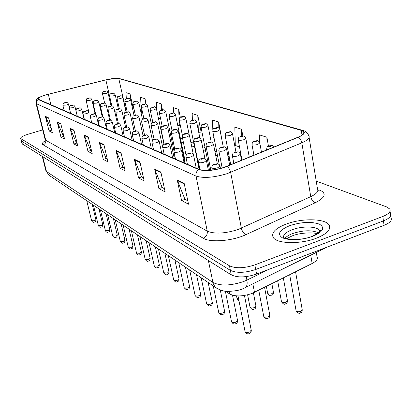 <?xml version="1.0" encoding="UTF-8"?>
<svg xmlns="http://www.w3.org/2000/svg" width="412" height="412" viewBox="0 0 412 412"><rect width="100%" height="100%" fill="white"/><g stroke="black" fill="none" stroke-linecap="round" stroke-linejoin="round"><path stroke-width="0.62" d="M184.349 160.469L184.828 159.732M173.859 156.529L174.822 155.932M316.308 252.422L317.034 256.769C318.038 258.988 316.411 261.229 312.152 263.484L252.087 293.437C242.683 296.573 235.19 296.743 229.608 293.957L225.508 291.222M316.509 238.162C327.02 233.862 331.227 229.499 329.131 225.081C325.531 218.417 301.919 218.041 286.268 224.046C275.649 228.197 271.256 232.584 273.094 237.199C276.066 243.811 300.343 244.548 316.509 238.162C327.02 233.862 331.227 229.499 329.131 225.081C325.531 218.417 301.919 218.041 286.268 224.046C275.649 228.197 271.256 232.584 273.094 237.199C276.066 243.811 300.343 244.548 316.509 238.162M224.004 167.401C213.339 170.563 205.032 171.232 199.078 169.42L38.033 99.101C38.069 97.721 41.499 96.114 48.312 94.286L105.853 79.887C111.858 78.465 116.163 78.007 118.774 78.507L301.244 130.362L303.639 131.696C304.628 133.328 302.738 135.167 297.974 137.211L224.004 167.401M224.216 167.488L298.273 137.258C305.004 134.204 306.121 131.866 301.615 130.238L119.042 78.429L116.982 78.208L105.802 79.846L48.281 94.24C44.326 95.249 41.313 96.32 39.243 97.464C37.636 98.401 37.281 99.086 38.177 99.519L198.666 169.559C204.764 171.418 213.282 170.728 224.216 167.488M21.3 141.007L230.37 270.354C236.668 273.244 245.114 272.955 255.708 269.494L383.443 220.899C389.392 218.468 391.699 215.97 390.375 213.406C391.699 215.97 389.392 218.468 383.443 220.899L255.708 269.494C245.114 272.955 236.668 273.244 230.37 270.354L21.3 141.007M51.747 130.233L45.371 116.313L49.033 130.903L52.35 132.649L48.668 117.904L45.371 116.313M51.577 130.146L49.033 130.903M63.948 136.557L63.505 136.331L57.232 122.034L60.976 137.181L64.566 139.065L60.796 123.755L57.232 122.034M63.608 136.382L60.976 137.181M77.173 143.417L76.534 143.082L70.076 128.235L73.913 143.973L77.806 146.018L73.949 130.104L70.076 128.235M76.637 143.139L73.913 143.973M91.562 150.874L90.686 150.421L84.043 134.976L87.967 151.358L92.206 153.588L88.261 137.011L84.043 134.976M90.795 150.478L87.967 151.358M187.805 200.773L184.931 199.284L177.232 179.946L181.579 200.541L188.516 204.187L184.154 183.288L177.232 179.946M185.06 199.351L181.579 200.541M164.45 188.665L162.132 187.465L154.66 169.054L158.929 188.645L165.15 191.915L160.86 172.046L154.66 169.054M162.256 187.527L158.929 188.645M143.464 177.783L141.604 176.82L134.348 159.253L138.535 177.927L144.148 180.878L139.941 161.952L134.348 159.253M141.723 176.882L138.535 177.927M124.496 167.952L123.023 167.184L115.978 150.39L120.077 168.23L125.171 170.908L121.046 152.831L115.978 150.39M123.136 167.246L120.077 168.23M107.275 159.022L106.126 158.424L99.282 142.331L103.294 159.413L107.934 161.849L103.896 144.555L99.282 142.331M106.234 158.481L103.294 159.413M42.704 129.873L28.181 134.204C23.046 135.826 20.538 137.258 20.646 138.504L229.469 265.807C235.767 268.655 244.223 268.351 254.837 264.895L382.815 216.465C388.774 214.044 391.091 211.562 389.767 209.028L386.585 206.896L316.225 181.125M162.462 109.963L161.159 103.788L156.405 102.289L156.771 110.416M146.167 104.102L144.993 98.679L140.61 97.289L141.342 112.208L142.593 112.651M132.916 108.253L133.236 108.361L130.053 93.951L125.99 92.664L126.319 98.829M221.826 139.488L218.679 121.988L212.52 120.036L212.824 129.924M242.874 136.089L241.607 129.239L234.83 127.097L235.288 145.451L239.511 146.95M268.464 146.142L266.883 137.237L259.4 134.868L259.534 142.212M180.322 117.255L178.7 109.34L173.534 107.707L173.756 113.182M200.798 132.097L201.159 132.226L197.801 115.381L192.172 113.599L192.409 120.216M198.733 132.35L201.123 132.056M197.801 115.381L198.311 130.233M212.886 131.912L213.055 137.587L214.06 137.943M218.679 121.988L218.86 128.117M241.607 129.239L241.767 136.156M266.883 137.237L267.053 147.305M177.66 125.063L179.338 125.655L180.374 125.531M178.7 109.34L179.338 125.655M158.445 118.259L160.665 119.047M161.159 103.788L161.437 110.205M144.993 98.679L145.245 103.896M132.468 108.299L133.205 108.222M130.053 93.951L130.331 99.328M22.001 143.685L231.271 274.881C237.57 277.817 246.005 277.549 256.578 274.078L384.072 225.323C390.004 222.882 392.306 220.363 390.978 217.773L390.674 215.569M252.855 283.822L254.498 292.376M229.098 291.413L229.608 293.957M310.746 255.172L312.152 263.484M317.873 190.329L319.779 190.102C326.783 193.357 325.315 197.559 315.371 202.704L245.969 234.634C232.692 240.989 210.238 242.802 203.265 238.244L43.142 144.828C45.207 143.973 46.072 142.449 45.742 140.25L207.251 231.153C214.673 234.186 224.926 233.65 238.002 229.546L310.751 196.653C316.534 193.892 318.775 191.276 317.477 188.814L309.129 137.562M43.142 144.828C41.689 143.87 42.379 142.511 45.212 140.75M45.119 139.426L45.742 140.25L36.503 103.721L35.911 103.036M301.615 130.238L302.913 130.45C305.694 131.093 307.671 132.901 308.851 135.867C310.102 137.938 307.764 140.26 301.836 142.835L227.197 173.637C213.823 177.624 203.425 178.432 196.004 176.073C195.618 173.395 196.509 171.222 198.666 169.559M227.033 166.448C228.82 167.699 230.02 169.667 230.638 172.355L241.355 228.186C242.184 231.487 243.724 233.64 245.969 234.634M119.042 78.429L302.516 130.341M315.371 202.704C313.032 201.849 311.493 199.83 310.751 196.653L301.836 142.835C301.301 140.25 300.111 138.391 298.273 137.258M38.177 99.519C36.725 100.559 36.163 101.96 36.503 103.721L196.004 176.073L207.251 231.153C207.597 234.459 206.268 236.818 203.265 238.244M20.971 138.834L22.377 144.205M229.469 265.807L231.271 274.881M254.837 264.895L256.578 274.078M382.815 216.465L384.072 225.323M118.774 78.507L126.273 112.09M105.853 79.887L111.781 105.935M48.312 94.286L50.944 104.875M301.244 130.362L302.022 135.085M229.227 156.838L227.98 156.364M216.825 152.1L214.915 151.369M205.052 147.604L202.544 146.646M193.856 143.325L190.813 142.161M182.722 139.071L180.368 138.175M171.768 134.889L170.522 134.41M99.472 142.912L104.025 145.117M116.174 150.993L121.18 153.418M134.549 159.887L140.075 162.565M154.866 169.718L160.999 172.69M177.443 180.647L184.293 183.963M84.228 135.533L88.389 137.546M70.256 128.771L74.072 130.619M57.407 122.549L60.914 124.249M45.547 116.812L48.786 118.378M45.871 170.594L46.479 171.495L212.88 282.436C220.348 286.119 230.576 285.825 243.574 281.561L246.901 280.114L246.222 276.607M208.379 260.564L213.128 283.394L214.657 286.35L216.769 288.271M242.797 288.719L244.285 288.06C246.752 287.277 247.622 284.63 246.901 280.114L268.516 269.515M241.926 289.059C240 290.146 235.633 290.929 228.815 291.413C225.065 291.706 220.899 290.553 216.31 287.957L49.013 175.26L46.479 171.495L42.771 156.967M245.593 287.416L326.706 247.262M42.318 156.678L45.953 170.918L49.404 175.522M245.006 331.289L245.068 331.608C245.892 332.546 247.427 332.659 249.662 331.954L251.217 330.125L244.445 295.481M212.252 170.043L211.83 167.911C212.319 163.693 212.798 165.325 214.477 164.028L217.752 163.806C217.86 163.301 218.612 164.043 219.993 166.021L217.793 167.746C214.807 168.575 212.819 168.632 211.83 167.911L211.778 167.638M216.017 164.584C217.181 163.888 216.763 163.719 214.77 164.074C213.601 164.769 214.019 164.939 216.017 164.584M263.67 316.086L263.732 316.401C264.556 317.302 266.07 317.41 268.279 316.72L269.757 315.015L264.561 287.329M233.851 163.476L232.425 155.973C233.115 151.631 232.976 153.836 234.995 152.224C238.177 152.332 238.043 150.401 240.402 154.181L238.327 155.787C235.386 156.601 233.419 156.663 232.425 155.973L232.373 155.705M235.288 152.26C234.181 152.924 234.603 153.079 236.56 152.728C237.662 152.069 237.24 151.91 235.288 152.26M296.058 310.566L296.12 310.916C296.99 311.838 298.551 311.951 300.796 311.256L302.197 309.592L295.564 271.796M267.033 149.886L266.543 149.298M269.474 145.9C268.413 146.554 268.866 146.703 270.839 146.353C271.894 145.699 271.441 145.549 269.474 145.9M318.512 232.847C312.023 229.906 303.443 230.123 292.762 233.501C289.157 234.861 286.618 236.416 285.15 238.157M319.748 231.626L319.357 230.447C317.147 226.183 302.089 225.874 292.108 229.742C285.387 232.404 282.622 235.195 283.827 238.126L284.151 237.714C282.138 238.579 301.455 241.458 312.095 236.267C323.662 230.833 319.64 229.958 320.093 229.948L319.357 230.447L319.588 231.827M289.729 225.663C279.393 230.004 276.941 234.057 282.369 237.822C290.403 240.757 300.513 240.273 312.703 236.38C323.157 231.765 325.356 227.671 319.3 224.102C311.137 221.44 301.28 221.96 289.729 225.663M231.498 321.566L231.559 321.854C232.337 322.73 233.815 322.833 235.983 322.148L237.539 320.392L232.507 295.213M200 169.749L198.491 162.313C199.084 158.002 199.696 159.671 201.082 158.538C204.249 158.656 203.981 156.699 206.417 160.459L204.228 162.117C201.339 162.92 199.429 162.987 198.491 162.313L198.445 162.065M202.529 159.063C203.683 158.393 203.286 158.229 201.35 158.579C200.196 159.248 200.593 159.408 202.529 159.063M218.71 312.353L218.762 312.61C219.503 313.439 220.925 313.527 223.031 312.868L224.581 311.178L220.266 290.017M187.414 164.337L185.905 157.023C186.425 152.965 186.744 154.649 188.439 153.357C191.451 153.47 191.24 151.559 193.604 155.211L191.431 156.812C188.629 157.585 186.785 157.657 185.905 157.023L185.863 156.807M189.798 153.846C190.936 153.207 190.565 153.053 188.686 153.393C187.548 154.031 187.918 154.186 189.798 153.846M206.582 303.618L206.628 303.85C207.334 304.633 208.709 304.705 210.753 304.066L212.293 302.439L208.148 282.462M175.497 159.145L174.003 152.023C173.859 150.169 175.033 148.583 176.48 148.454L179.019 148.166C179.349 147.671 180.173 148.366 181.491 150.251L179.333 151.791C176.614 152.543 174.837 152.62 174.003 152.023L173.962 151.827M177.763 148.917C178.885 148.299 178.535 148.16 176.712 148.49C175.584 149.108 175.939 149.247 177.763 148.917M195.067 295.322L195.108 295.528C195.777 296.264 197.106 296.326 199.099 295.713L200.629 294.142L196.509 274.619M164.213 154.227L162.73 147.29C162.75 145.292 163.564 144.133 165.16 143.814L167.612 143.53C167.916 143.041 168.719 143.716 170.017 145.554L167.88 147.043C165.238 147.764 163.523 147.846 162.73 147.29L162.694 147.115M166.371 144.252C167.478 143.659 167.148 143.52 165.372 143.845C164.264 144.442 164.594 144.576 166.371 144.252M249.981 306.992L250.038 307.28C250.82 308.125 252.278 308.217 254.42 307.553L255.898 305.91L253.395 292.891M222.171 167.978L218.839 150.849C219.524 146.595 219.375 148.773 221.352 147.202C224.437 147.316 224.241 145.405 226.585 149.087L224.519 150.638C221.666 151.425 219.776 151.492 218.839 150.849L218.793 150.607M221.625 147.233C220.528 147.872 220.93 148.016 222.825 147.676C223.917 147.043 223.52 146.893 221.625 147.233M237.003 298.37L238.677 299.297M210.8 170.202L205.995 146.002C206.633 141.903 206.567 143.932 208.457 142.454C211.521 142.537 211.165 140.719 213.524 144.277L211.469 145.776C208.704 146.533 206.881 146.61 205.995 146.002L205.954 145.786M208.709 142.485C207.622 143.093 208.003 143.232 209.842 142.902C210.923 142.289 210.547 142.15 208.709 142.485M199.542 169.6L193.836 141.414C194.531 137.33 194.289 139.483 196.246 137.958L198.775 137.675C199.058 137.175 199.856 137.86 201.159 139.725L199.12 141.172C196.431 141.903 194.67 141.986 193.836 141.414L193.794 141.218M196.478 137.984C195.406 138.571 195.767 138.705 197.554 138.38C198.625 137.793 198.265 137.66 196.478 137.984M184.113 287.427L184.154 287.617C184.787 288.312 186.075 288.364 188.016 287.772L189.541 286.258L185.441 267.167M153.511 149.566L152.043 142.799C152.074 140.816 152.867 139.689 154.423 139.416L156.807 139.138C157.106 138.664 157.889 139.318 159.145 141.105L157.018 142.542C154.454 143.242 152.795 143.325 152.043 142.799L152.007 142.64M155.566 139.828C156.663 139.256 156.349 139.127 154.624 139.441C153.527 140.018 153.841 140.147 155.566 139.828M173.689 279.913L173.725 280.083C174.333 280.742 175.579 280.783 177.464 280.212L178.978 278.749L174.915 260.075M143.345 145.137L141.893 138.535C141.934 136.573 142.712 135.476 144.231 135.234C145.905 135.512 146.749 133.364 148.814 136.877L146.708 138.267C144.21 138.942 142.609 139.035 141.893 138.535L141.862 138.391M145.312 135.63C146.389 135.074 146.09 134.951 144.411 135.26C143.33 135.816 143.628 135.939 145.312 135.63M163.749 272.749L167.411 273.007L168.915 271.59L164.882 253.318M133.684 140.925L132.247 134.482C132.278 132.571 133.04 131.5 134.533 131.263C136.197 131.531 136.964 129.435 138.998 132.855L136.913 134.199C134.477 134.858 132.922 134.951 132.247 134.482L132.216 134.353M135.558 131.639C136.624 131.104 136.341 130.985 134.703 131.284C133.637 131.819 133.921 131.938 135.558 131.639M186.059 155.267L182.305 137.062C182.933 133.153 182.815 135.115 184.669 133.694C186.255 133.988 187.419 131.763 189.438 135.409L187.409 136.805C184.803 137.515 183.103 137.598 182.305 137.062L182.269 136.887M184.885 133.72C183.824 134.286 184.164 134.41 185.905 134.096C186.966 133.529 186.626 133.4 184.885 133.72M174.806 149.381L171.361 132.932C172.005 129.08 171.83 131.057 173.679 129.646C175.234 129.945 176.3 127.746 178.314 131.31L176.295 132.664C173.761 133.349 172.113 133.437 171.361 132.932L171.33 132.772M173.879 129.672C172.829 130.218 173.153 130.336 174.848 130.027C175.893 129.476 175.569 129.358 173.879 129.672M164.192 144.221L160.953 129.002C161.592 125.233 161.401 127.184 163.229 125.799C165.063 126.046 165.665 123.981 167.736 127.416L165.732 128.724C163.265 129.389 161.674 129.481 160.953 129.002L160.927 128.858M163.415 125.82C162.38 126.35 162.689 126.463 164.337 126.16C165.367 125.629 165.063 125.516 163.415 125.82M154.268 265.91L157.822 266.131L159.315 264.762L155.314 246.87M124.481 136.918L123.059 130.619C123.106 128.724 123.852 127.679 125.305 127.478C127.138 127.715 127.571 125.722 129.651 129.028L127.581 130.331C125.212 130.97 123.708 131.067 123.059 130.619L123.034 130.506M126.278 127.833C127.329 127.318 127.056 127.205 125.464 127.504C124.409 128.019 124.681 128.132 126.278 127.833M145.209 259.375L148.66 259.565L150.143 258.242L146.172 240.716M115.705 133.091L114.304 126.942C114.356 125.068 115.092 124.043 116.508 123.873C118.393 124.084 118.651 122.168 120.742 125.382L118.692 126.649C116.385 127.267 114.922 127.365 114.304 126.942L114.279 126.834M117.43 124.213C118.471 123.713 118.208 123.605 116.653 123.894C115.618 124.393 115.875 124.501 117.43 124.213M136.547 253.128L139.9 253.287L141.373 252.005L137.438 234.83M107.336 129.445L105.946 123.43C106.002 121.602 106.723 120.598 108.114 120.433C110.035 120.649 110.148 118.749 112.239 121.906L110.21 123.131C107.959 123.729 106.538 123.832 105.946 123.43L105.925 123.332M108.989 120.757C110.014 120.273 109.767 120.17 108.248 120.453C107.223 120.937 107.47 121.04 108.989 120.757M128.261 247.148L131.516 247.282L132.978 246.036L129.08 229.201M99.338 125.964L97.968 120.077C98.025 118.265 98.736 117.286 100.09 117.147C102.001 117.338 102.063 115.525 104.123 118.579L102.114 119.768C99.915 120.355 98.535 120.459 97.968 120.077L97.948 119.99M100.93 117.456C101.939 116.982 101.702 116.89 100.219 117.163C99.21 117.636 99.447 117.734 100.93 117.456M120.314 241.417L123.487 241.525L124.939 240.32L121.076 223.804M91.691 122.632L90.336 116.869C90.398 115.082 91.098 114.129 92.422 114.006C94.23 114.212 94.312 112.388 96.356 115.401L94.369 116.56C92.221 117.126 90.877 117.229 90.336 116.869L90.316 116.792M93.225 114.299C94.219 113.841 93.993 113.748 92.545 114.021C91.546 114.479 91.773 114.572 93.225 114.299M154.124 139.513L151.05 125.263C151.678 121.576 151.472 123.492 153.279 122.137C155.03 122.39 155.638 120.35 157.667 123.708L155.679 124.975C153.279 125.619 151.734 125.717 151.05 125.263L151.024 125.135M153.455 122.158C152.43 122.668 152.723 122.776 154.33 122.477C155.35 121.967 155.061 121.859 153.455 122.158M144.55 135.146L141.61 121.7C142.202 118.126 142.068 119.928 143.798 118.646C145.683 118.862 146.002 116.926 148.073 120.175L146.1 121.406C143.762 122.029 142.264 122.127 141.61 121.7L141.584 121.581M143.963 118.666C142.954 119.161 143.232 119.264 144.797 118.97C145.807 118.476 145.529 118.373 143.963 118.666M135.43 131.052L132.607 118.301C133.205 114.783 133.019 116.591 134.755 115.314C136.614 115.525 136.882 113.635 138.916 116.802L136.964 118.002C134.683 118.605 133.231 118.707 132.607 118.301L132.582 118.193M134.904 115.334C133.91 115.813 134.173 115.911 135.703 115.628C136.702 115.144 136.434 115.046 134.904 115.334M126.731 127.21L124.002 115.056C124.151 112.981 124.857 112.007 126.113 112.136C127.967 112.342 128.137 110.483 130.177 113.583L128.24 114.747C126.015 115.339 124.599 115.437 124.002 115.056L123.981 114.953M126.257 112.152C125.274 112.615 125.526 112.713 127.02 112.43C128.003 111.966 127.746 111.873 126.257 112.152M118.424 123.6L115.782 111.951C115.932 109.927 116.622 108.974 117.853 109.092C119.423 109.278 119.933 107.511 121.818 110.509L119.902 111.637C117.724 112.213 116.354 112.316 115.782 111.951L115.762 111.858M117.987 109.108C117.013 109.561 117.255 109.649 118.718 109.376C119.686 108.922 119.444 108.835 117.987 109.108M112.697 235.922L115.787 236.009L117.224 234.835L113.398 218.638M84.372 119.444L83.028 113.8C83.1 112.038 83.78 111.101 85.083 110.998C86.953 111.183 86.901 109.432 88.925 112.363L86.958 113.485C84.862 114.036 83.554 114.145 83.028 113.8L83.013 113.727M85.845 111.276C86.829 110.833 86.613 110.746 85.196 111.013C84.213 111.456 84.429 111.544 85.845 111.276M105.39 230.648L108.397 230.71L109.824 229.577L106.038 213.673M77.358 116.385L76.035 110.859C76.096 109.134 76.771 108.217 78.048 108.114C80.335 108.196 79.727 106.708 81.808 109.448L79.861 110.54C77.811 111.08 76.534 111.189 76.035 110.859L76.014 110.792M78.78 108.387C79.748 107.954 79.542 107.867 78.156 108.129C77.183 108.562 77.394 108.644 78.78 108.387M98.365 225.58L101.306 225.627L102.717 224.519L98.962 208.91M70.632 113.455L69.324 108.042C69.386 106.337 70.05 105.441 71.307 105.354C73.181 105.524 72.981 103.855 74.984 106.656L73.053 107.717L69.309 107.975M72.002 105.611C72.96 105.189 72.764 105.106 71.405 105.364C70.447 105.786 70.648 105.869 72.002 105.611M91.619 220.708L94.482 220.739L95.883 219.663L92.17 204.331M64.179 110.643L62.881 105.333C62.959 103.649 63.608 102.768 64.833 102.701C66.677 102.861 66.435 101.234 68.433 103.973L66.523 105.014L62.871 105.276M65.503 102.949C66.445 102.537 66.255 102.459 64.926 102.712C63.984 103.118 64.174 103.201 65.503 102.949M110.488 120.237L107.908 108.979C108.052 106.986 108.732 106.054 109.947 106.183C111.822 106.373 111.806 104.607 113.82 107.563L111.92 108.66C109.793 109.221 108.459 109.324 107.908 108.979L107.892 108.897M110.071 106.198C109.113 106.636 109.345 106.723 110.771 106.456C111.729 106.013 111.498 105.93 110.071 106.198M102.918 117.126L100.368 106.131C100.518 104.185 101.182 103.273 102.372 103.397C104.092 103.546 104.251 101.903 106.157 104.741L104.272 105.812C102.202 106.358 100.899 106.461 100.368 106.131L100.353 106.054M102.49 103.407C101.543 103.834 101.764 103.917 103.16 103.654C104.107 103.227 103.886 103.144 102.49 103.407M95.692 114.32L93.143 103.402C93.277 101.481 93.931 100.59 95.11 100.724C96.944 100.904 96.825 99.204 98.813 102.037L96.949 103.082L93.127 103.33M95.224 100.734C94.286 101.151 94.502 101.228 95.867 100.971C96.799 100.554 96.583 100.477 95.224 100.734M88.946 112.44L86.206 100.78C86.345 98.895 86.989 98.02 88.142 98.159C89.996 98.319 89.78 96.681 91.763 99.447L89.914 100.461L86.19 100.719M88.245 98.169C87.323 98.571 87.529 98.648 88.863 98.396C89.785 97.989 89.579 97.917 88.245 98.169M281.463 301.594L281.52 301.908C282.344 302.779 283.842 302.877 286.021 302.202L287.427 300.606L283.332 277.925M253.936 155.247L251.995 144.633C252.654 140.44 252.654 142.48 254.498 141.007C257.567 141.095 257.546 139.235 259.802 142.918L257.84 144.427C254.94 145.22 252.994 145.287 251.995 144.633L251.948 144.365M254.796 141.033C253.74 141.661 254.173 141.805 256.084 141.46C257.134 140.832 256.702 140.693 254.796 141.033M267.625 293.092L267.676 293.37C268.454 294.189 269.901 294.276 272.018 293.627L273.419 292.082L271.863 283.672M241.983 160.144L238.203 139.941C238.919 135.769 238.733 137.938 240.649 136.413C243.956 136.496 243.358 134.662 245.784 138.262L243.827 139.714C241.015 140.482 239.14 140.559 238.203 139.941L238.157 139.704M240.922 136.439C239.882 137.042 240.289 137.175 242.143 136.841C243.183 136.238 242.776 136.099 240.922 136.439M230.741 164.748L225.143 135.497C225.807 131.474 225.709 133.498 227.537 132.061C230.617 132.139 230.195 130.362 232.512 133.854L230.565 135.26C227.836 135.996 226.028 136.078 225.143 135.497L225.101 135.285M227.795 132.087C226.76 132.669 227.146 132.793 228.948 132.468C229.978 131.886 229.592 131.758 227.795 132.087M219.287 164.702L212.762 131.289C213.401 127.375 213.328 129.327 215.11 127.936C216.671 128.235 217.943 125.99 219.936 129.672L218 131.031C215.347 131.747 213.601 131.835 212.762 131.289L212.726 131.098M215.347 127.957C214.322 128.523 214.688 128.642 216.444 128.323C217.464 127.761 217.098 127.638 215.347 127.957M209.574 170.316L201.01 127.293C201.659 123.451 201.514 125.408 203.312 124.022C204.867 124.316 206.036 122.122 207.998 125.706L206.072 127.025C203.497 127.715 201.808 127.808 201.01 127.293L200.974 127.117M203.533 124.043C202.519 124.584 202.869 124.702 204.573 124.388C205.583 123.847 205.233 123.729 203.533 124.043M199.15 169.45L189.839 123.492C190.488 119.717 190.339 121.653 192.1 120.304C193.923 120.551 194.603 118.471 196.653 121.937L194.737 123.214C192.229 123.883 190.596 123.976 189.839 123.492L189.808 123.332M192.301 120.319C191.302 120.845 191.632 120.953 193.29 120.649C194.289 120.124 193.959 120.016 192.301 120.319M182.428 135.507L179.21 119.877C179.812 116.236 179.72 118.043 181.424 116.761C183.103 117.008 183.881 114.974 185.853 118.352L183.948 119.588C181.512 120.237 179.931 120.335 179.21 119.877L179.179 119.732M181.615 116.776C180.621 117.286 180.935 117.389 182.557 117.09C183.546 116.586 183.227 116.478 181.615 116.776M172.036 130.568L169.08 116.431C169.708 112.811 169.533 114.691 171.253 113.388C173.143 113.614 173.529 111.647 175.564 114.933L173.673 116.133C171.299 116.766 169.765 116.864 169.08 116.431L169.049 116.297M171.428 113.403C170.45 113.892 170.748 113.995 172.329 113.702C173.303 113.207 173.004 113.109 171.428 113.403M162.194 126.247L159.413 113.14C159.588 111.024 160.299 110.03 161.55 110.169C163.219 110.406 163.801 108.454 165.748 111.673L163.873 112.842C161.561 113.455 160.072 113.552 159.413 113.14L159.387 113.022M161.715 110.184C160.747 110.658 161.03 110.756 162.57 110.468C163.538 109.994 163.25 109.896 161.715 110.184M152.831 122.292L150.184 110.004C150.365 107.918 151.065 106.945 152.28 107.094C154.134 107.305 154.361 105.431 156.38 108.562L154.515 109.695C152.26 110.292 150.813 110.395 150.184 110.004L150.164 109.896M152.435 107.11C151.482 107.568 151.755 107.661 153.259 107.377C154.212 106.919 153.939 106.826 152.435 107.11M143.896 118.62L141.362 107.002C141.543 104.967 142.233 104.02 143.422 104.159C144.993 104.344 145.544 102.562 147.419 105.585L145.57 106.687C143.366 107.269 141.965 107.372 141.362 107.002L141.342 106.904M143.567 104.169C142.624 104.617 142.882 104.705 144.349 104.427C145.297 103.979 145.034 103.896 143.567 104.169M135.352 115.164L132.922 104.128C133.091 102.125 133.766 101.198 134.945 101.342C136.825 101.537 136.846 99.755 138.849 102.737L137.016 103.814C134.863 104.375 133.498 104.483 132.922 104.128L132.901 104.035M135.079 101.357C134.147 101.79 134.394 101.872 135.831 101.604C136.763 101.167 136.516 101.084 135.079 101.357M127.184 111.91L124.836 101.378C125.006 99.421 125.67 98.514 126.824 98.648C128.549 98.803 128.745 97.144 130.635 100.013L128.817 101.058C126.716 101.61 125.387 101.713 124.836 101.378L124.815 101.295M126.953 98.664C126.031 99.086 126.268 99.163 127.674 98.901C128.595 98.478 128.353 98.396 126.953 98.664M119.356 108.835L117.085 98.741C117.235 96.815 117.889 95.924 119.042 96.068C120.881 96.254 120.793 94.539 122.766 97.397L120.963 98.416C118.908 98.952 117.616 99.06 117.085 98.741L117.065 98.664M119.161 96.078C118.244 96.49 118.476 96.568 119.851 96.305C120.762 95.893 120.531 95.821 119.161 96.078M111.863 105.946L109.644 96.207C109.803 94.312 110.447 93.442 111.57 93.591C113.388 93.766 113.259 92.097 115.216 94.889L113.424 95.883L109.628 96.135M111.683 93.601C110.782 94.003 110.998 94.075 112.342 93.818C113.243 93.421 113.022 93.344 111.683 93.601M104.679 103.242L102.5 93.776C102.65 91.922 103.278 91.067 104.396 91.212C106.152 91.382 106.064 89.749 107.959 92.484L106.188 93.452L102.485 93.709M104.499 91.222C103.608 91.613 103.824 91.68 105.137 91.433C106.028 91.042 105.817 90.97 104.499 91.222M45.062 141.249L44.609 141.81L45.196 139.73L35.978 103.294C36.071 99.848 37.157 97.907 39.243 97.464M116.982 78.208L119.732 78.522M20.646 138.504L22.052 143.87M390.061 211.165L390.375 213.406M303.639 131.696L303.855 133.014M229.989 160.829L228.742 160.345M217.588 155.993L215.672 155.247M205.809 151.405L203.301 150.426M194.608 147.038L191.565 145.853M183.469 142.696L181.115 141.78M172.51 138.427L171.263 137.938M251.284 330.476C251.181 332.211 250.589 333.21 249.518 333.473M220.466 168.451L220.049 166.293M249.312 333.555C247.756 334.323 246.34 333.674 245.068 331.608L238.012 295.95M258.762 290.239L263.732 316.401C265.513 318.661 266.899 319.3 267.888 318.322M241.55 160.32L240.453 154.448M269.814 315.355C269.69 317.044 269.118 318.002 268.099 318.234M289.688 274.742L296.12 310.916C297.886 313.208 299.292 313.862 300.338 312.873M266.672 150.03L266.595 149.592C267.306 145.245 267.223 147.434 269.149 145.869C272.141 145.647 272.358 144.813 274.253 146.924M302.259 309.963C302.099 311.632 301.538 312.569 300.569 312.775M286.598 238.636L292.057 235.952M317.235 233.764C314.552 232.456 300.884 232.327 292.345 235.844M237.595 320.701C237.508 322.416 236.926 323.399 235.849 323.657M208.4 170.388L206.469 160.706M235.664 323.734C234.181 324.486 232.816 323.858 231.559 321.854L225.364 291.202M224.633 311.457C224.55 313.151 223.979 314.124 222.907 314.366M196.241 168.184L193.65 155.432M222.743 314.433C221.265 315.123 219.936 314.516 218.762 312.61L213.262 285.907M212.345 302.691C212.371 304.339 211.804 305.292 210.64 305.555M184.113 162.895L181.532 150.447M210.491 305.611C209.409 306.487 208.127 305.9 206.628 303.85L201.159 277.75M200.675 294.369C200.701 296.007 200.144 296.944 198.996 297.186M172.623 157.889L170.058 145.735M198.862 297.237C197.837 298.087 196.586 297.521 195.108 295.528L189.669 270.014M247.622 294.838L250.038 307.28C251.789 309.469 253.128 310.087 254.065 309.134M229.669 165.186L226.631 149.329M255.95 306.214C255.837 307.893 255.27 308.84 254.25 309.057M236.509 295.878L237.055 298.628C238.074 300.255 238.697 300.884 238.919 300.523M217.335 163.724L213.565 144.494M225.05 291.166L225.457 291.65M204.929 158.574L201.2 139.92M189.582 286.458C189.608 288.086 189.057 289.008 187.923 289.229M161.725 153.14L159.176 141.264M187.8 289.276C186.821 290.11 185.606 289.559 184.154 287.617L178.751 262.655M179.019 278.929C179.055 280.526 178.514 281.437 177.381 281.654M151.374 148.634L148.845 137.021M177.273 281.695C176.336 282.508 175.152 281.973 173.725 280.083L168.359 255.656M168.951 271.755C168.802 273.553 168.266 274.443 167.339 274.433M141.532 144.344L139.024 132.988M167.241 274.469C166.34 275.267 165.186 274.747 163.785 272.904L158.46 248.992M193.326 154.505L189.474 135.584M184.926 163.25L178.345 131.469M174.297 158.62L167.761 127.56M159.346 264.911C159.202 266.693 158.672 267.568 157.76 267.543M132.159 140.26L129.677 129.147M157.667 267.579C156.807 268.356 155.685 267.852 154.299 266.049L149.015 242.627M150.174 258.375C150.025 260.137 149.505 261.002 148.608 260.961M123.224 136.372L120.767 125.49M148.526 260.992C147.697 261.754 146.6 261.26 145.24 259.508L140.003 236.555M141.398 252.129C141.254 253.874 140.739 254.719 139.859 254.668M114.701 132.654L112.265 122.004M139.781 254.698C138.993 255.445 137.922 254.961 136.578 253.246L131.382 230.751M133.004 246.149C132.87 247.854 132.365 248.688 131.485 248.647M106.559 129.105L104.143 118.671M131.413 248.668C130.661 249.404 129.615 248.93 128.281 247.257L123.136 225.194M124.96 240.423C124.831 242.112 124.331 242.925 123.461 242.874M98.767 125.712L96.377 115.484M123.399 242.9C122.683 243.621 121.664 243.157 120.34 241.514L115.242 219.874M164.177 154.212L157.693 123.837M152.502 140.636L148.099 120.294M143.072 135.754L138.942 116.91M134.132 131.402L130.197 113.686M125.614 127.396L121.839 110.601M117.25 234.933C117.111 236.601 116.622 237.405 115.772 237.343M115.715 237.363C115.025 238.069 114.026 237.621 112.718 236.014L107.671 214.776M109.844 229.664C109.71 231.317 109.226 232.105 108.387 232.033M84.166 119.351L81.823 109.52M108.335 232.049C107.238 232.692 106.265 232.25 105.41 230.73L100.404 209.883M102.737 224.602C102.598 226.24 102.119 227.017 101.3 226.93M77.317 116.364L74.999 106.718M101.254 226.945C100.204 227.578 99.246 227.146 98.386 225.658L93.431 205.186M95.903 219.74C95.769 221.352 95.296 222.114 94.487 222.027M69.262 107.414L68.449 104.035M94.441 222.042C93.421 222.665 92.484 222.243 91.634 220.78L86.731 200.67M117.477 123.657L113.841 107.645M109.695 120.165L106.178 104.818M102.264 116.92L98.829 102.109M95.162 113.975L91.778 99.508M277.657 280.768L281.52 301.908C283.25 304.128 284.61 304.762 285.598 303.798M261.466 152.162L259.848 143.185M287.478 300.935C287.329 302.593 286.773 303.52 285.81 303.716M266.379 286.422L267.676 293.37C269.278 296.444 269.752 295.064 271.626 295.203M249.27 157.163L245.825 138.499M273.47 292.381C273.429 293.993 272.878 294.91 271.817 295.126M235.937 151.992L232.553 134.065M223.252 146.873L219.972 129.868M211.238 142.192L208.029 125.881M199.872 138.025L196.684 122.096M189.196 134.77L185.879 118.496M184.864 159.887L175.589 115.061M173.977 150.869L165.773 111.791M163.997 144.339L156.4 108.67M151.292 123.543L147.439 105.683M142.464 119.3L138.87 102.83M134.075 115.571L130.655 100.095M126.062 112.152L122.781 97.474M118.388 108.959L115.231 94.961M111.034 105.961L107.975 92.551"/></g></svg>
